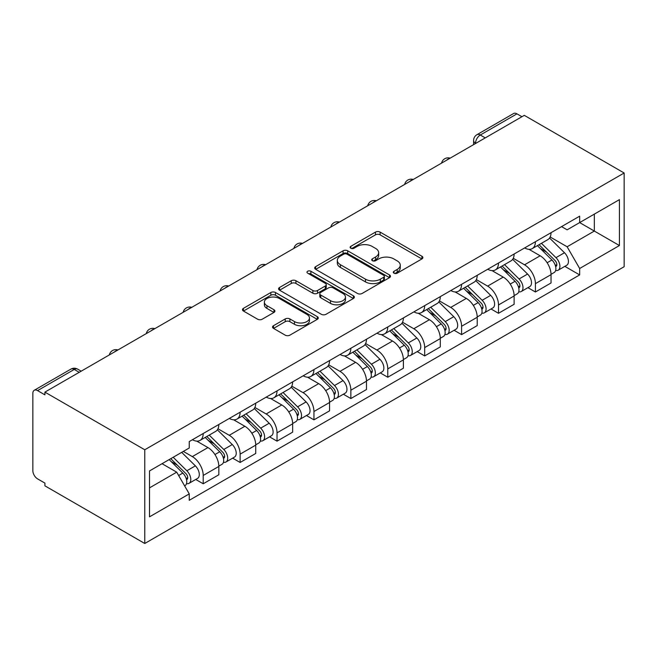 <?xml version="1.0" encoding="UTF-8"?>
<svg xmlns="http://www.w3.org/2000/svg" width="657" height="657" viewBox="0 0 657 657"><rect width="100%" height="100%" fill="white"/><g stroke="black" fill="none" stroke-linecap="round" stroke-linejoin="round"><path stroke-width="0.99" d="M393.986 273.172A2.3 1.33 0 0 0 397.239 273.172L421.917 258.924A3.285 1.897 0 0 0 422.878 257.585A3.285 1.897 0 0 0 421.917 256.246L380.116 232.11A3.285 1.897 0 0 0 375.467 232.11L350.789 246.359A2.3 1.33 0 0 0 350.115 247.295A2.3 1.33 0 0 0 350.789 248.231A2.3 1.33 0 0 0 354.041 248.231L357.236 246.391A10.512 6.069 0 0 1 372.1 246.391L375.582 248.403A10.512 6.069 0 0 1 378.662 252.69A10.512 6.069 0 0 1 375.582 256.986L372.388 258.825A2.3 1.33 0 0 0 371.714 259.761A2.3 1.33 0 0 0 372.388 260.706A2.3 1.33 0 0 0 375.64 260.706L378.834 258.858A10.512 6.069 0 0 1 393.699 258.858L397.181 260.87A10.512 6.069 0 0 1 400.261 265.165A10.512 6.069 0 0 1 397.181 269.452L393.986 271.3A2.3 1.33 0 0 0 393.313 272.236A2.3 1.33 0 0 0 393.986 273.172L393.986 271.3M273.509 325.7A3.285 1.897 0 0 0 272.548 327.046A3.285 1.897 0 0 0 273.509 328.385L285.237 335.16A3.285 1.897 0 0 0 289.885 335.16L317.29 319.335A3.285 1.897 0 0 0 318.251 317.996A3.285 1.897 0 0 0 317.29 316.649L275.48 292.513A3.285 1.897 0 0 0 270.84 292.513L243.435 308.338A3.285 1.897 0 0 0 242.474 309.677A3.285 1.897 0 0 0 243.435 311.024L257.601 319.203A3.285 1.897 0 0 0 262.242 319.203L273.977 312.428A3.285 1.897 0 0 0 274.938 311.09A3.285 1.897 0 0 0 273.977 309.743L266.947 305.694A8.787 5.075 0 0 1 264.377 302.105A8.787 5.075 0 0 1 269.797 297.416A8.787 5.075 0 0 1 279.373 298.516L306.893 314.407A8.787 5.075 0 0 1 309.472 317.996A8.787 5.075 0 0 1 304.043 322.677A8.787 5.075 0 0 1 294.467 321.577L289.885 318.932A3.285 1.897 0 0 0 285.237 318.932L273.509 325.7L273.509 328.385M144.77 449.766L44.914 392.122L524.302 115.353L624.15 172.996L144.77 449.766L144.77 543.487L624.15 266.717L624.15 172.996M357.465 293.457A3.285 1.897 0 0 0 362.114 293.457L389.519 277.632A3.285 1.897 0 0 0 390.48 276.293A3.285 1.897 0 0 0 389.519 274.946L347.717 250.818A3.285 1.897 0 0 0 343.069 250.818L315.664 266.635A3.285 1.897 0 0 0 314.703 267.974A3.285 1.897 0 0 0 315.664 269.321L357.465 293.457M308.568 273.673A2.3 1.33 0 0 1 310.901 273.994L310.901 271.259L353.4 295.798A3.285 1.897 0 0 1 354.369 297.145A3.285 1.897 0 0 1 353.4 298.483L325.995 314.309A3.285 1.897 0 0 1 321.355 314.309L279.545 290.172L279.545 287.487A3.285 1.897 0 0 0 278.584 288.825A3.285 1.897 0 0 0 279.545 290.172M279.545 287.487L291.273 280.72A3.285 1.897 0 0 1 295.921 280.72L312.88 290.501A3.285 1.897 0 0 0 317.52 290.501L325.305 286.009A3.285 1.897 0 0 0 326.266 284.67A3.285 1.897 0 0 0 325.305 283.331L307.648 273.14A2.3 1.33 0 0 1 306.975 272.203A2.3 1.33 0 0 1 308.396 270.971A2.3 1.33 0 0 1 310.901 271.259M44.914 392.122L44.914 394.849L37.58 390.619A6.693 3.86 -120 0 0 34.238 390.283A6.693 3.86 -120 0 0 32.85 393.346L32.85 470.667A6.693 3.86 -120 0 0 37.58 478.871L44.914 483.1L44.914 485.835L144.77 543.487M485.26 137.888L480.292 135.022A6.693 3.86 60 0 0 476.941 134.693L513.618 113.513A6.693 3.86 60 0 1 516.96 113.85L480.292 135.022A6.693 3.86 120 0 0 475.553 143.218L475.553 143.489M521.929 116.716L516.96 113.85M535.422 241.719A15.39 8.886 60 0 1 532.227 248.625L547.848 239.608A15.39 8.886 -120 0 0 551.034 232.701M513.257 258.291L524.532 264.804A15.39 8.886 60 0 1 535.422 283.652L551.034 274.634A15.39 8.886 -120 0 0 540.153 255.787L528.975 249.332M551.034 274.634L551.034 282.97L535.422 291.987L527.932 287.667M532.227 248.625A15.39 8.886 60 0 1 524.656 247.927M535.422 283.652L535.422 291.987M498.507 263.022A15.39 8.886 60 0 1 495.321 269.937L510.932 260.919A15.39 8.886 -120 0 0 514.127 254.013M491.017 308.971L498.507 313.299L514.127 304.281L514.127 295.946A15.39 8.886 -120 0 0 503.237 277.098L492.06 270.643M495.321 269.937A15.39 8.886 60 0 1 487.74 269.239M476.341 279.603L487.625 286.115A15.39 8.886 60 0 1 498.507 304.963L498.507 313.299M461.592 284.333A15.39 8.886 60 0 1 458.405 291.248L474.026 282.231A15.39 8.886 -120 0 0 477.212 275.324M454.11 330.282L461.592 334.61L477.212 325.593L477.212 317.257A15.39 8.886 -120 0 0 466.33 298.409L455.153 291.954M458.405 291.248A15.39 8.886 60 0 1 450.833 290.55M439.434 300.914L450.71 307.427A15.39 8.886 60 0 1 461.592 326.274L461.592 334.61M424.685 305.645A15.39 8.886 60 0 1 421.498 312.56L437.11 303.542A15.39 8.886 -120 0 0 440.297 296.627M417.195 351.594L424.685 355.922L440.297 346.904L440.297 338.569A15.39 8.886 -120 0 0 429.415 319.721L418.238 313.266M421.498 312.56A15.39 8.886 60 0 1 413.918 311.861M402.519 322.226L413.803 328.738A15.39 8.886 60 0 1 424.685 347.586L424.685 355.922M387.77 326.956A15.39 8.886 60 0 1 384.583 333.871L400.203 324.854A15.39 8.886 -120 0 0 403.39 317.939M380.288 372.905L387.77 377.233L403.39 368.216L403.39 359.88A15.39 8.886 -120 0 0 392.508 341.032L381.323 334.577M384.583 333.871A15.39 8.886 60 0 1 377.003 333.173M365.612 343.537L376.888 350.041A15.39 8.886 60 0 1 387.77 368.897L387.77 377.233M350.863 348.267A15.39 8.886 60 0 1 347.676 355.182L363.288 346.165A15.39 8.886 -120 0 0 366.475 339.25M343.373 394.216L350.863 398.544L366.475 389.527L366.475 381.191A15.39 8.886 -120 0 0 355.593 362.344L344.416 355.889M347.676 355.182A15.39 8.886 60 0 1 340.096 354.484M328.697 364.84L339.973 371.353A15.39 8.886 60 0 1 350.863 390.209L350.863 398.544M313.947 369.579A15.39 8.886 60 0 1 310.761 376.486L326.373 367.477A15.39 8.886 -120 0 0 329.568 360.562M306.458 415.528L313.947 419.856L329.568 410.839L329.568 402.503A15.39 8.886 -120 0 0 318.678 383.647L307.501 377.2M310.761 376.486A15.39 8.886 60 0 1 303.181 375.796M291.782 386.152L303.066 392.664A15.39 8.886 60 0 1 313.947 411.52L313.947 419.856M277.032 390.89A15.39 8.886 60 0 1 273.846 397.797L289.466 388.788A15.39 8.886 -120 0 0 292.652 381.873M269.551 436.839L277.032 441.159L292.652 432.15L292.652 423.814A15.39 8.886 -120 0 0 281.771 404.958L270.594 398.512M273.846 397.797A15.39 8.886 60 0 1 266.274 397.107M254.875 407.463L266.151 413.976A15.39 8.886 60 0 1 277.032 432.832L277.032 441.159M240.125 412.202A15.39 8.886 60 0 1 236.939 419.109L252.551 410.091A15.39 8.886 -120 0 0 255.737 403.184M232.635 458.151L240.125 462.471L255.737 453.461L255.737 445.126A15.39 8.886 -120 0 0 244.856 426.27L233.678 419.823M236.939 419.109A15.39 8.886 60 0 1 229.359 418.419M217.96 428.775L229.244 435.287A15.39 8.886 60 0 1 240.125 454.143L240.125 462.471M203.21 433.513A15.39 8.886 60 0 1 200.024 440.42L215.644 431.403A15.39 8.886 -120 0 0 218.83 424.496M195.729 479.462L203.21 483.782L218.83 474.765L218.83 466.437A15.39 8.886 -120 0 0 207.949 447.581L196.763 441.126M200.024 440.42A15.39 8.886 60 0 1 192.444 439.73M183.336 451.408L192.329 456.599A15.39 8.886 60 0 1 203.21 475.454L203.21 483.782M561.563 226.616L567.122 229.827L619.42 199.638L594.339 214.116L594.339 231.059L567.122 246.769L550.172 236.98M149.5 487.88L176.708 472.169L189.249 493.892L149.5 516.845L149.5 470.946L189.249 447.992L189.249 441.57L579.663 216.169L579.663 222.592L619.42 245.537L579.663 268.491L567.122 246.769M619.42 199.638L619.42 245.537M189.249 493.892L189.249 500.314L579.663 274.913L579.663 268.491M176.708 472.169L162.041 463.702M564.848 266.356L579.663 274.913M394.906 273.501L397.181 272.187A10.512 6.069 0 0 0 400.261 267.892L400.261 265.165M378.662 252.69L378.662 255.425A10.512 6.069 0 0 1 375.582 259.712L373.307 261.026M421.876 258.948L380.116 234.845A3.285 1.897 0 0 0 375.467 234.845L351.709 248.56M389.478 277.656L347.717 253.545A3.285 1.897 0 0 0 343.069 253.545L315.705 269.345M383.713 277.229A2.3 1.33 0 0 0 384.386 276.293A2.3 1.33 0 0 0 383.713 275.349L347.019 254.169A2.3 1.33 0 0 0 343.767 254.169L340.4 256.107A10.512 6.069 0 0 0 337.32 260.402A10.512 6.069 0 0 0 340.4 264.689L365.481 279.176A10.512 6.069 0 0 0 380.346 279.176L383.713 277.229L383.713 279.964A2.3 1.33 0 0 0 384.386 279.02L384.386 276.293M337.32 260.402L337.32 263.137A10.512 6.069 0 0 0 340.4 267.424L340.4 264.689M383.713 279.964L380.346 281.902A10.512 6.069 0 0 1 365.481 281.902L340.4 267.424M279.595 290.197L291.273 283.446L291.273 280.72M326.266 284.67L326.266 287.405A3.285 1.897 0 0 1 325.305 288.743L317.52 293.236A3.285 1.897 0 0 1 312.88 293.236L295.921 283.446A3.285 1.897 0 0 0 291.273 283.446M310.901 273.994L353.359 298.508M330.471 300.66A8.787 5.075 0 0 0 340.047 301.76A8.787 5.075 0 0 0 345.467 297.079A8.787 5.075 0 0 0 342.897 293.49L333.198 287.889A3.285 1.897 0 0 0 328.549 287.889L320.772 292.381A3.285 1.897 0 0 0 319.811 293.72A3.285 1.897 0 0 0 320.772 295.067L330.471 300.66L330.471 303.394A8.787 5.075 0 0 0 340.047 304.495A8.787 5.075 0 0 0 345.467 299.806L345.467 297.079M319.811 293.72L319.811 296.455A3.285 1.897 0 0 0 320.772 297.793L320.772 295.067M330.471 303.394L320.772 297.793M309.472 317.996L309.472 320.723A8.787 5.075 0 0 1 304.043 325.412A8.787 5.075 0 0 1 294.467 324.312L289.885 321.667A3.285 1.897 0 0 0 285.237 321.667L273.55 328.41M264.377 302.105L264.377 304.832A8.787 5.075 0 0 0 266.947 308.42L266.947 305.694M273.928 312.453L266.947 308.42M317.249 319.359L275.48 295.248A3.285 1.897 0 0 0 270.84 295.248L243.476 311.048M537.41 245.636L551.946 259.983A8.369 4.829 60 0 1 554.155 272.524L551.034 274.33M540.309 248.494L546.468 252.058M539.019 244.708L554.943 260.418A4.016 2.316 60 0 1 556.003 266.438A4.016 2.316 60 0 1 555.633 266.578M541.425 243.312L555.97 257.659A8.369 4.829 60 0 1 558.179 270.199A8.369 4.829 60 0 1 555.65 270.47M549.564 238.023L564.486 252.74A8.369 4.829 60 0 1 566.695 265.288L558.179 270.199M500.494 266.947L515.039 281.295A8.369 4.829 60 0 1 517.24 293.835L514.119 295.634M503.393 269.805L509.561 273.369M502.104 266.019L518.028 281.722A4.016 2.316 60 0 1 519.087 287.75A4.016 2.316 60 0 1 518.726 287.889M504.519 264.623L519.055 278.97A8.369 4.829 60 0 1 521.264 291.511A8.369 4.829 60 0 1 518.734 291.782M512.657 259.334L527.579 274.051A8.369 4.829 60 0 1 529.78 286.592L521.264 291.511M463.579 288.259L478.124 302.606A8.369 4.829 60 0 1 480.333 315.146L477.212 316.945M466.478 291.117L472.646 294.681M465.197 287.331L481.121 303.033A4.016 2.316 60 0 1 482.181 309.053A4.016 2.316 60 0 1 481.811 309.201M467.603 285.935L482.148 300.282A8.369 4.829 60 0 1 484.357 312.822A8.369 4.829 60 0 1 481.827 313.093M475.742 280.646L490.664 295.363A8.369 4.829 60 0 1 492.873 307.903L484.357 312.822M426.672 309.57L441.208 323.917A8.369 4.829 60 0 1 443.418 336.458L440.297 338.256M429.571 312.428L435.731 315.992M428.282 308.642L444.206 324.344A4.016 2.316 60 0 1 445.265 330.364A4.016 2.316 60 0 1 444.896 330.512M430.696 307.246L445.232 321.593A8.369 4.829 60 0 1 447.442 334.134A8.369 4.829 60 0 1 444.912 334.405M438.827 301.957L453.749 316.674A8.369 4.829 60 0 1 455.958 329.214L447.442 334.134M389.757 330.882L404.301 345.229A8.369 4.829 60 0 1 406.511 357.769L403.382 359.568M392.656 333.74L398.824 337.304M391.375 329.945L407.291 345.656A4.016 2.316 60 0 1 408.35 351.676A4.016 2.316 60 0 1 407.989 351.824M393.781 328.557L408.326 342.905A8.369 4.829 60 0 1 410.526 355.445A8.369 4.829 60 0 1 408.005 355.716M401.92 323.26L416.842 337.985A8.369 4.829 60 0 1 419.051 350.526L410.526 355.445M352.85 352.193L367.386 366.54A8.369 4.829 60 0 1 369.595 379.081L366.475 380.879M355.749 355.051L361.908 358.607M354.46 351.257L370.384 366.967A4.016 2.316 60 0 1 371.443 372.987A4.016 2.316 60 0 1 371.074 373.135M356.866 349.869L371.41 364.216A8.369 4.829 60 0 1 373.619 376.757A8.369 4.829 60 0 1 371.09 377.028M365.005 344.572L379.927 359.297A8.369 4.829 60 0 1 382.136 371.837L373.619 376.757M315.935 373.505L330.479 387.852A8.369 4.829 60 0 1 332.68 400.392L329.559 402.191M318.834 376.362L325.001 379.918M317.545 372.568L333.469 388.279A4.016 2.316 60 0 1 334.528 394.299A4.016 2.316 60 0 1 334.167 394.446M319.959 371.18L334.495 385.528A8.369 4.829 60 0 1 336.704 398.068A8.369 4.829 60 0 1 334.175 398.339M328.098 365.883L343.02 380.608A8.369 4.829 60 0 1 345.221 393.149L336.704 398.068M279.02 394.816L293.564 409.155A8.369 4.829 60 0 1 295.773 421.704L292.652 423.502M281.927 397.674L288.086 401.23M280.638 393.88L296.562 409.59A4.016 2.316 60 0 1 297.621 415.61A4.016 2.316 60 0 1 297.251 415.758M283.044 392.492L297.588 406.839A8.369 4.829 60 0 1 299.797 419.38A8.369 4.829 60 0 1 297.268 419.651M291.182 387.195L306.105 401.92A8.369 4.829 60 0 1 308.314 414.46L299.797 419.38M242.113 416.127L256.649 430.466A8.369 4.829 60 0 1 258.858 443.015L255.737 444.814M245.012 418.985L251.171 422.541M243.722 415.191L259.646 430.902A4.016 2.316 60 0 1 260.706 436.921A4.016 2.316 60 0 1 260.336 437.069M246.137 413.803L260.673 428.15A8.369 4.829 60 0 1 262.882 440.691A8.369 4.829 60 0 1 260.353 440.962M254.267 408.506L269.189 423.231A8.369 4.829 60 0 1 271.398 435.772L262.882 440.691M205.198 437.431L219.742 451.778A8.369 4.829 60 0 1 221.951 464.327L218.822 466.125M208.097 440.297L214.264 443.853M206.815 436.503L222.731 452.213A4.016 2.316 60 0 1 223.791 458.233A4.016 2.316 60 0 1 223.429 458.381M209.222 435.115L223.766 449.462A8.369 4.829 60 0 1 225.967 462.002A8.369 4.829 60 0 1 223.446 462.265M217.36 429.818L232.282 444.543A8.369 4.829 60 0 1 234.492 457.083L225.967 462.002M169.153 459.596L182.827 473.089A8.369 4.829 60 0 1 185.036 485.63L184.625 485.876M171.19 461.608L177.349 465.164M170.763 458.668L185.824 473.525A4.016 2.316 60 0 1 186.884 479.544A4.016 2.316 60 0 1 186.514 479.692M173.177 457.272L186.851 470.765A8.369 4.829 60 0 1 189.06 483.314A8.369 4.829 60 0 1 186.531 483.577M181.693 452.361L195.367 465.854A8.369 4.829 60 0 1 197.576 478.395L189.06 483.314M475.791 143.357L475.553 143.218A6.693 3.86 0 0 1 473.598 140.491L473.598 144.622M240.125 454.143L255.737 445.126M277.032 432.832L292.652 423.814M313.947 411.52L329.568 402.503M350.863 390.209L366.475 381.191M387.77 368.897L403.39 359.88M424.685 347.586L440.297 338.569M461.592 326.274L477.212 317.257M498.507 304.963L514.127 295.946M203.21 475.454L218.83 466.437M192.329 456.599L207.949 447.581M229.244 435.287L244.856 426.27M266.151 413.976L281.771 404.958M303.066 392.664L318.678 383.647M339.973 371.353L355.593 362.344M376.888 350.041L392.508 341.032M413.803 328.738L429.415 319.721M450.71 307.427L466.33 298.409M487.625 286.115L503.237 277.098M524.532 264.804L540.153 255.787M449.585 158.485A6.693 3.86 120 0 0 446.629 160.193M412.678 179.796A6.693 3.86 120 0 0 409.722 181.504M375.763 201.108A6.693 3.86 120 0 0 372.806 202.816M338.848 222.419A6.693 3.86 120 0 0 335.899 224.127M301.941 243.731A6.693 3.86 120 0 0 298.984 245.439M265.026 265.042A6.693 3.86 120 0 0 262.069 266.75M228.119 286.353A6.693 3.86 120 0 0 225.162 288.053M191.203 307.665A6.693 3.86 120 0 0 188.247 309.365M154.288 328.976A6.693 3.86 120 0 0 151.34 330.676M117.381 350.288A6.693 3.86 120 0 0 114.425 351.988M79.226 372.314L74.257 369.439L37.58 390.619M81.189 371.18L77.6 369.111A6.693 3.86 120 0 0 74.257 369.439A6.693 3.86 60 0 0 70.915 369.111L34.238 390.283M397.181 272.187L397.181 269.452M372.388 260.706L372.388 258.825M375.582 259.712L375.582 256.986M350.789 248.231L350.789 246.359M375.467 234.845L375.467 232.11M380.116 234.845L380.116 232.11M421.917 258.924L421.917 256.246M315.664 269.321L315.664 266.635M343.069 253.545L343.069 250.818M347.717 253.545L347.717 250.818M389.519 277.632L389.519 274.946M365.481 281.902L365.481 279.176M380.346 281.902L380.346 279.176M295.921 283.446L295.921 280.72M312.88 293.236L312.88 290.501M317.52 293.236L317.52 290.501M325.305 288.743L325.305 286.009M353.4 298.483L353.4 295.798M285.237 321.667L285.237 318.932M289.885 321.667L289.885 318.932M294.467 324.312L294.467 321.577M273.977 312.428L273.977 309.743M243.435 311.024L243.435 308.338M270.84 295.248L270.84 292.513M275.48 295.248L275.48 292.513M317.29 319.335L317.29 316.649M551.946 259.983L547.141 262.759M556.832 264.599L555.329 265.469M564.486 252.74L555.97 257.659M515.039 281.295L510.234 284.07M519.925 285.91L518.414 286.781M527.579 274.051L519.055 278.97M478.124 302.606L473.319 305.382M483.01 307.221L481.499 308.092M490.664 295.363L482.148 300.282M441.208 323.917L436.404 326.685M446.095 328.533L444.592 329.403M453.749 316.674L445.232 321.593M404.301 345.229L399.497 347.996M409.188 349.844L407.677 350.715M416.842 337.985L408.326 342.905M367.386 366.54L362.582 369.308M372.273 371.148L370.77 372.018M379.927 359.297L371.41 364.216M330.479 387.852L325.675 390.619M335.366 392.459L333.855 393.329M343.02 380.608L334.495 385.528M293.564 409.155L288.76 411.931M298.45 413.77L296.939 414.641M306.105 401.92L297.588 406.839M256.649 430.466L251.845 433.242M261.535 435.082L260.032 435.952M269.189 423.231L260.673 428.15M219.742 451.778L214.938 454.554M224.628 456.393L223.117 457.264M232.282 444.543L223.766 449.462M182.827 473.089L178.638 475.512M187.713 477.705L186.21 478.575M195.367 465.854L186.851 470.765M450.152 158.156A6.693 6.693 0 0 0 441.57 163.117M413.245 179.468A6.693 6.693 0 0 0 404.655 184.428M376.33 200.779A6.693 6.693 0 0 0 367.748 205.74M339.423 222.091A6.693 6.693 0 0 0 330.832 227.051M302.507 243.402A6.693 6.693 0 0 0 293.917 248.362M265.592 264.714A6.693 6.693 0 0 0 257.01 269.674M228.685 286.025A6.693 6.693 0 0 0 220.095 290.977M191.77 307.336A6.693 6.693 0 0 0 183.188 312.289M154.863 328.648A6.693 6.693 0 0 0 146.273 333.6M117.948 349.959A6.693 6.693 0 0 0 109.358 354.911M77.6 369.111A6.693 6.693 0 0 0 70.915 369.111M476.941 134.693A6.693 6.693 0 0 0 473.598 140.491"/></g></svg>
